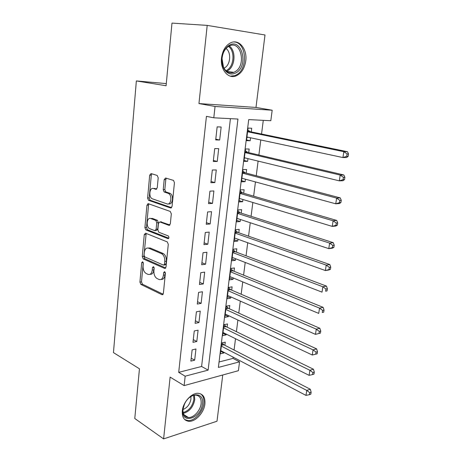 <?xml version="1.0" encoding="UTF-8"?>
<svg xmlns="http://www.w3.org/2000/svg" width="462" height="462" viewBox="0 0 462 462"><rect width="100%" height="100%" fill="white"/><g stroke="black" fill="none" stroke-linecap="round" stroke-linejoin="round"><path stroke-width="0.69" d="M142.614 261.752L141.695 262.682L139.922 282.074L140.887 284.436L162.029 294.716L163.375 293.405L165.379 273.36L164.651 271.644L163.663 272.586L163.404 275.19C162.815 278.702 161.348 280.122 159.003 279.464L157.132 278.598C154.857 277.16 153.777 274.584 153.898 270.865L154.146 268.295L153.442 266.614L152.489 267.55L152.246 270.108C151.68 273.568 150.271 274.982 148.007 274.353L146.2 273.516C144 272.118 142.954 269.594 143.064 265.933L143.295 263.404L142.614 261.752M221.535 57.773C219.976 69.537 228.292 79.429 236.174 75.855C241.407 73.383 244.6 68.388 245.755 60.869C247.465 49.22 239.091 38.693 230.769 42.752C225.693 45.351 222.62 50.358 221.535 57.773M182.299 410.822C181.918 417.186 184.119 420.68 188.9 421.304C195.559 421.91 204.1 412.531 204.909 403.932C205.371 397.389 203.078 393.843 198.025 393.306C191.505 392.914 183.044 402.24 182.299 410.822M158.2 177.778L157.167 175.433L151.068 173.579L149.694 175.167L147.609 198.007L148.481 200.277L170.605 207.975L172.072 206.427L174.434 182.767L173.568 180.446L165.627 178.003L164.189 179.62L163.219 189.645L164.102 191.949L168.52 193.468C172.493 195.414 171.004 205.544 167.013 203.869L152.142 198.735C148.342 196.951 149.624 186.995 153.482 188.508L155.867 189.281L157.265 187.722L158.2 177.778M213.796 117.804L215.049 106.468L272.176 110.216L270.813 120.726L248.712 119.594L218.393 367.423L239.553 361.838L238.404 370.691L184.13 385.608L185.17 376.183L208.119 370.131L237.942 119.046L213.796 117.804L206.427 116.355L178.702 372.36L185.17 376.183M184.13 385.608L170.12 377.119L163.606 438.9L134.777 418.503L139.455 368.797L113.456 352.61L136.354 80.931L166.089 85.747L171.985 23.1L207.195 25.387L198.955 103.569L215.049 106.468M145.594 233.206L144.26 234.615L142.256 256.56L143.226 258.905L164.593 268.387L166.014 267.024L168.284 244.329L167.302 241.921L145.594 233.206M144.906 227.575L146.951 205.192L148.302 203.696L170.259 211.44L171.327 213.871L170.328 223.833L168.878 225.323L159.852 221.939L158.449 223.417L157.831 229.862L158.778 232.224L168.272 235.943C169.242 237.329 169.132 238.23 167.943 238.64L145.825 229.885L144.906 227.575L146.489 227.448L148.545 205.105L146.951 205.192M198.955 103.569L255.988 107.438L264.992 34.979L207.195 25.387M163.606 438.9L217.007 421.217L222.748 374.994M250.543 137.774L250.173 140.743L246.575 139.957M251.27 131.901L251.721 128.245L248.03 128.095L246.494 140.656L250.173 140.743M247.961 158.628L247.626 161.353L244.063 160.47M248.706 152.627L249.151 149.024L245.472 148.978L243.953 161.365L247.626 161.353M245.42 179.198L245.114 181.682L241.586 180.706M246.177 173.077L246.616 169.519L242.954 169.571L241.453 181.791L245.114 181.682M242.908 199.486L242.631 201.732L239.143 200.67M243.682 193.243L244.115 189.732L240.465 189.882L238.987 201.94L242.631 201.732M240.436 219.496L240.182 221.517L236.729 220.368M241.222 213.144L241.649 209.679L238.011 209.921L236.556 221.818L240.182 221.517M237.994 239.241L237.768 241.043L234.35 239.807M238.79 232.779L239.212 229.36L235.591 229.695L234.153 241.43L237.768 241.043M235.585 258.72L235.389 260.308L231.999 258.991M236.394 252.154L236.815 248.781L233.2 249.203L231.78 260.782L235.389 260.308M233.206 277.945L233.033 279.319L229.683 277.922M234.032 271.269L234.442 267.943L230.844 268.451L229.441 279.88L233.033 279.319M230.861 296.916L230.717 298.082L227.396 296.61M231.699 290.142L232.103 286.856L228.517 287.445L227.137 298.723L230.717 298.082M228.546 315.633L228.424 316.603L225.138 315.055M229.395 308.76L229.793 305.521L226.218 306.196L224.855 317.325L228.424 316.603M226.259 334.113L226.161 334.886L222.903 333.264M227.119 327.148L227.518 323.949L223.955 324.699L222.609 335.689L226.161 334.886M192.128 349.884L190.87 361.111L194.681 360.169L195.952 348.989L192.128 349.884M194.254 330.977L192.977 342.354L196.8 341.493L198.088 330.163L194.254 330.977M196.402 311.81L195.108 323.342L198.949 322.563L200.254 311.082L196.402 311.81M198.585 292.382L197.268 304.071L201.126 303.378L202.448 291.741L198.585 292.382M200.791 272.684L199.463 284.534L203.338 283.934L204.678 272.141L200.791 272.684M203.032 252.72L201.686 264.732L205.573 264.224L206.93 252.264L203.032 252.72M205.307 232.473L203.938 244.652L207.842 244.236L209.222 232.115L205.307 232.473M147.846 203.678L148.885 204.048M207.611 211.942L206.225 224.295L210.146 223.978L211.538 211.683L207.611 211.942M209.944 191.124L208.541 203.65L212.48 203.43L213.894 190.962L209.944 191.124M212.318 170.004L210.891 182.715L214.842 182.594L216.28 169.952L212.318 170.004M214.72 148.585L213.271 161.475L217.244 161.463L218.699 148.637L214.72 148.585M178.702 372.36L201.605 366.47L230.423 118.659M219.675 140.026L221.154 127.021L217.157 126.859L215.69 139.934L219.675 140.026L215.777 139.143M219.057 361.983L233.01 358.391L233.166 357.161M234.072 350.029L235.51 338.721M236.411 331.676L237.89 320.027M238.773 313.08L240.298 301.091M241.17 294.236L242.741 281.895M243.595 275.144L245.212 262.445M246.055 255.792L247.719 242.729M248.55 236.186L250.26 222.742M251.08 216.308L252.841 202.477M253.644 196.154L255.451 181.93M256.243 175.727L258.102 161.099M258.876 155.018L260.787 139.969M261.544 134.015L263.282 120.345M224.879 345.293L225.265 342.134L221.72 342.966L220.391 353.811L223.931 352.939L224.001 352.35M166.291 83.593L136.354 80.931M255.988 107.438L272.176 110.216M233.01 358.391L239.553 361.838M201.605 366.47L208.119 370.131M223.931 352.939L220.703 351.241M194.681 360.169L191.193 358.217M196.8 341.493L193.283 339.628M198.949 322.563L195.397 320.784M201.126 303.378L197.54 301.686M203.338 283.934L199.711 282.334M205.573 264.224L201.911 262.716M207.842 244.236L204.146 242.827M210.146 223.978L206.404 222.667M212.48 203.43L208.703 202.223M214.842 182.594L211.03 181.491M217.244 161.463L213.386 160.464M150.075 274.301C152.108 274.497 153.355 273.03 153.823 269.906L152.246 270.108M154.06 267.446L153.823 269.906M161.163 279.423C163.236 279.585 164.512 278.101 164.992 274.971L163.404 275.19M163.663 272.586L165.246 272.372L164.992 274.971M143.249 262.705L141.488 281.855L142.452 284.211L163.138 294.236M146.183 233.443L143.832 256.381L144.802 258.726L165.714 267.977M143.226 258.905L144.808 258.726L143.232 258.911M144.052 255.232L144.727 256.878L163.508 265.13L164.501 264.172L164.772 261.405C164.911 257.68 163.843 255.105 161.579 253.673L148.568 248.163C146.269 247.574 144.849 249.035 144.294 252.541L144.052 255.232M164.097 265.055L165.096 264.928L166.089 263.975L164.501 264.172M148.163 248.03L150.15 248.002L163.167 253.494C165.436 254.92 166.499 257.496 166.366 261.209L166.089 263.975M148.972 203.927L148.545 205.105M169.912 224.982L160.782 221.87M168.797 238.196L147.482 229.787L145.894 229.914M150.751 218.526C146.841 216.817 145.709 226.946 149.601 228.621L154.764 230.653L156.144 229.21L156.757 222.776L155.833 220.443L150.751 218.526L152.345 218.416L150.693 218.509M155.451 230.596L156.352 230.521L157.738 229.077L156.144 229.21M152.345 218.416L157.432 220.328L158.351 222.655L157.738 229.077M146.489 227.448L147.482 229.787M153.673 188.502L156.768 188.998M168.642 203.794C172.626 205.411 174.093 195.334 170.132 193.399L168.053 193.26M166.355 178.228L165.8 179.579L164.83 189.587L165.708 191.886L169.664 193.191M151.831 173.81L151.299 175.138L149.203 197.932L150.081 200.202L171.593 207.669M220.778 350.658L305.988 395.397L306.762 390.413L310.308 389.247L223.833 344.756L222.066 342.885M309.736 392.665L309.424 394.663L310.839 394.184L311.151 392.192L309.736 392.665L306.762 390.413L221.327 346.136M309.424 394.663L305.988 395.397M310.308 389.247L311.151 392.192M202.437 403.776C201.27 418.405 180.856 425.046 182.883 409.713L184.471 404.21C189.842 391.799 204.4 391.811 202.437 403.776M183.212 407.819L183.01 409.095C182.704 414.2 184.477 417.001 188.329 417.504C193.647 417.977 200.479 410.487 201.114 403.615C201.478 398.394 199.642 395.559 195.617 395.114C193.618 395.102 191.58 395.911 189.489 397.534M190.898 396.552L190.945 399.047C189.957 404.238 187.301 407.738 182.969 409.546M184.736 419.565L187.959 420.576C194.571 421.182 203.049 411.879 203.852 403.349C204.296 398.81 203.159 395.616 200.427 393.757M236.382 72.626C231.133 75.468 226.854 73.914 223.539 67.96C222.28 65.217 221.754 62.145 221.962 58.743C222.569 52.651 224.867 48.239 228.863 45.507C241.614 37.104 249.024 65.338 236.382 72.626M228.413 46.466C224.717 48.995 222.592 53.072 222.037 58.697L223.493 67.221C226.068 72.066 229.527 73.77 233.87 72.338L235.377 71.552C246.454 65.234 241.06 40.281 229.522 45.877L228.413 46.466M226.028 48.493C231.416 52.183 230.619 64.437 224.844 67.723L223.995 68.191M230.261 76.149L234.996 75.595L236.925 74.59C248.412 68.053 246.252 42.013 233.87 41.95M223.002 332.49L309.107 375.346L309.892 370.287L313.444 369.213L226.068 326.634L224.162 324.653M312.884 372.545L312.566 374.572L313.987 374.128L314.304 372.106L312.884 372.545L309.892 370.287L223.562 327.91M312.566 374.572L309.107 375.346M313.444 369.213L314.304 372.106M225.254 314.091L312.266 355.001L313.063 349.867L316.626 348.891L228.332 308.275L226.276 306.185M316.077 352.125L315.754 354.181L317.18 353.782L317.504 351.732L316.077 352.125L313.063 349.867L225.82 309.448M315.754 354.181L312.266 355.001M316.626 348.891L317.504 351.732M227.535 295.443L315.471 334.355L316.279 329.146L319.848 328.268L230.625 289.674L228.499 287.572M319.317 331.41L318.994 333.495L320.42 333.131L320.749 331.052L319.317 331.41L316.279 329.146L228.113 290.742M318.994 333.495L315.471 334.355M319.848 328.268L320.749 331.052M229.851 276.553L318.722 313.403L319.542 308.119L323.123 307.34L232.946 270.83L230.804 268.769M322.609 310.383L322.28 312.497L323.712 312.179L324.041 310.066L322.609 310.383L319.542 308.119L230.434 271.795M323.712 312.179L322.28 312.497M323.123 307.34L324.041 310.066M232.195 257.415L322.026 292.14L322.857 286.769L326.449 286.099L235.302 251.738L233.137 249.711M325.953 289.039L325.612 291.187L327.05 290.91L327.385 288.767L325.953 289.039L322.857 286.769L232.784 252.587M327.05 290.91L325.612 291.187M326.449 286.099L327.385 288.767M234.569 238.017L325.375 270.553L326.224 265.107L329.822 264.547L237.687 232.392L235.499 230.405M329.342 267.377L328.996 269.56L330.44 269.323L330.78 267.146L329.342 267.377L326.224 265.107L235.17 233.125M330.44 269.323L328.973 269.964L325.375 270.553L328.996 269.56M329.822 264.547L330.78 267.146M236.977 218.359L328.782 248.637L329.637 243.11L333.246 242.66L240.101 212.786L237.895 210.845M332.784 245.386L332.438 247.597L333.876 247.407L334.222 245.201L332.784 245.386L329.637 243.11L237.583 213.404M333.876 247.407L332.386 248.163L328.782 248.637L332.438 247.597M333.246 242.66L334.222 245.201M239.414 198.435L332.236 226.392L333.108 220.778L336.723 220.443L242.556 192.914L240.327 191.02M336.278 223.054L335.926 225.3L337.37 225.156L337.722 222.915L336.278 223.054L333.108 220.778L240.032 193.411M337.37 225.156L335.851 226.028L332.236 226.392L335.926 225.3M336.723 220.443L337.722 222.915M241.892 178.234L335.741 203.8L336.631 198.1L340.257 197.886L245.039 172.776L242.787 170.923M241.869 178.401L242.175 178.315M339.824 200.375L339.466 202.662L340.916 202.564L341.274 200.289L339.824 200.375L336.631 198.1L242.515 173.146M340.916 202.564L339.368 203.557L335.741 203.8L339.466 202.662M340.257 197.886L341.274 200.289M244.398 157.761L339.304 180.856L340.205 175.069L343.844 174.977L247.551 152.356L245.282 150.554M244.352 158.131L245.039 157.917M343.428 177.344L343.064 179.666L344.519 179.62L344.883 177.304L343.428 177.344L340.205 175.069L245.027 152.599M344.519 179.62L342.937 180.734L339.304 180.856L343.064 179.666M343.844 174.977L344.883 177.304M246.939 137.006L342.925 157.559L343.838 151.675L347.482 151.709L250.104 131.658L247.811 129.903M246.87 137.589L247.95 137.22M347.089 153.956L346.719 156.312L348.175 156.318L348.544 153.967L347.089 153.956L343.838 151.675L247.58 131.768M348.175 156.318L346.564 157.565L342.925 157.559L346.719 156.312M347.482 151.709L348.544 153.967M143.191 262.503L141.695 262.682M154.031 267.354L152.489 267.55M162.907 294.542L161.977 294.692M142.452 284.211L140.887 284.436M141.488 281.855L139.922 282.074M165.448 268.278L164.593 268.387M143.832 256.381L142.256 256.56M145.842 234.477L144.26 234.615M166.366 261.209L164.772 261.405M163.051 253.442L161.463 253.621M150.15 248.002L148.568 248.163M169.589 225.271L168.878 225.323M161.452 221.824L159.852 221.939M168.468 238.594L167.943 238.64M158.351 222.655L156.757 222.776M157.328 220.282L155.734 220.397M156.404 189.264L155.867 189.281M155.088 188.45L153.482 188.508M165.881 191.961L164.27 192.025M164.83 189.587L163.219 189.645M165.8 179.579L164.189 179.62M171.246 207.94L170.605 207.975M150.208 200.26L148.614 200.335M149.203 197.932L147.609 198.007M151.299 175.138L149.694 175.167M223.833 344.756L221.431 345.328M223.365 344.375L221.489 344.819M194.392 395.206L194.773 399.694C193.232 407.086 189.414 411.636 183.327 413.357M183.125 412.566C188.883 410.747 192.469 406.364 193.89 399.416L193.613 395.368M229.25 46.004C236.226 50.583 235.273 66.361 227.882 70.605L226.617 71.281M225.958 70.715L227.061 70.114C234.159 66.043 235.141 50.936 228.482 46.419M226.068 326.634L223.654 327.148M225.595 326.264L223.712 326.663M228.332 308.275L225.906 308.737M227.853 307.911L225.964 308.275M230.625 289.674L228.193 290.084M230.14 289.322L228.245 289.639M230.509 271.177L232.935 270.824L230.509 271.182M232.461 270.489L230.561 270.761M235.302 251.738L232.854 252.033M234.806 251.409L232.9 251.634M237.687 232.392L235.227 232.629M237.191 232.068L235.273 232.253M240.101 212.786L237.635 212.959M239.599 212.474L237.682 212.612M242.556 192.914L240.078 193.024M242.048 192.619L240.119 192.7M245.039 172.776L242.556 172.823M244.525 172.488L242.59 172.522M247.551 152.356L245.062 152.339M247.037 152.085L245.097 152.067M250.104 131.658L247.603 131.572M249.584 131.399L247.632 131.329M162.861 294.583L162.029 294.716M163.167 253.494L161.579 253.673M157.432 220.328L155.833 220.443M147.413 229.753L145.825 229.885M170.132 193.399L168.52 193.468M165.708 191.886L164.102 191.949M150.081 200.202L148.481 200.277M183.824 414.576L188.329 417.504M183.166 408.056L183.05 408.587M223.493 67.221L223.539 67.96M226.819 71.431L233.87 72.338M235.233 251.709L232.86 251.998M237.566 232.34L235.239 232.565M239.928 212.711L237.647 212.872M242.325 192.821L240.09 192.92M244.75 172.655L242.567 172.696M247.216 152.217L245.079 152.2M249.717 131.497L247.62 131.422"/></g></svg>
